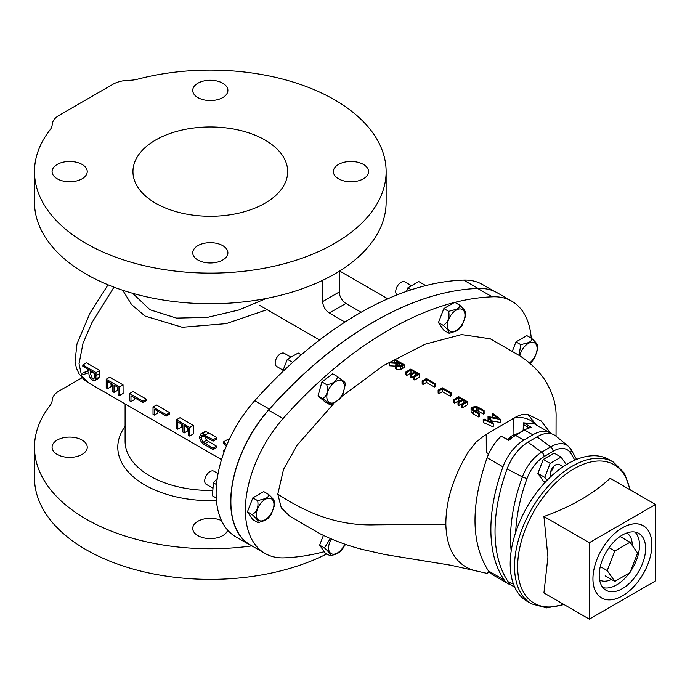 <?xml version="1.0" encoding="UTF-8"?>
<svg xmlns="http://www.w3.org/2000/svg" width="690" height="690" viewBox="0 0 690 690"><rect width="100%" height="100%" fill="white"/><g stroke="black" fill="none" stroke-linecap="round" stroke-linejoin="round"><path stroke-width="1.03" d="M564.058 604.543L546.653 607.881L531.481 603.828L527.151 601.326A81.851 47.256 -60 0 1 510.203 563.859A81.851 47.256 -60 0 1 545.928 481.491A81.851 47.256 -60 0 1 608.994 459.557L613.332 462.059L624.424 473.168L630.237 489.909M655.5 504.493L610.115 478.291C593.279 493.997 571.216 506.727 543.936 516.5L547.929 557.02L543.936 592.926L589.32 619.137L655.5 580.928L655.5 504.493L589.32 542.702L589.32 619.137M543.936 516.5L589.32 542.702M592.926 578.841A41.702 24.072 120 0 0 601.559 597.928A41.702 24.072 120 0 0 633.696 586.759A41.702 24.072 120 0 0 651.895 544.789A41.702 24.072 120 0 0 643.261 525.702A41.702 24.072 120 0 0 611.124 536.872A41.702 24.072 120 0 0 592.926 578.841M642.813 525.452A41.702 24.072 -60 0 1 642.856 525.478L643.718 526.03A41.659 24.055 -60 0 1 651.869 544.807A41.659 24.055 -60 0 1 633.998 586.388A41.659 24.055 -60 0 1 602.077 598.161A41.659 24.055 -60 0 1 592.952 578.824A41.659 24.055 -60 0 1 611.461 536.561A41.659 24.055 -60 0 1 643.718 526.03M602.077 598.161L601.163 597.687A41.702 24.072 -60 0 1 601.119 597.661M645.616 548.421A32.809 18.941 -60 0 1 630.893 581.851A32.809 18.941 -60 0 1 605.406 589.855A32.809 18.941 -60 0 1 599.213 575.21A32.809 18.941 -60 0 1 613.134 542.616A32.809 18.941 -60 0 1 638.198 533.068A32.809 18.941 -60 0 1 645.616 548.421M614.816 551.008L607.217 570.587L614.816 581.394L630.005 572.622L637.603 553.044L630.005 542.236L614.816 551.008L609.029 547.662M607.217 570.587L600.274 566.576M614.816 581.394L605.173 575.831M630.005 542.236L620.37 536.665M518.544 433.286L513.558 434.933L510.272 436.839L510.126 438.573L507.84 439.496M553.777 466.328A7.599 4.381 -60 0 1 550.577 471.882M550.81 476.626A7.599 4.381 -60 0 1 550.249 474.194A7.599 4.381 -60 0 1 553.561 466.552A7.599 4.381 -60 0 1 559.418 464.517L563.178 466.682M545.238 482.224L543.306 481.102L537.881 473.383L543.306 459.402L554.165 453.132L561.048 457.108L566.343 464.646M546.928 480.438L544.764 477.359L550.197 463.37L561.048 457.108M537.881 473.383L544.764 477.359M543.306 459.402L550.197 463.37M340.179 398.716L331.45 404.642L329.639 404.513C330.562 404.823 330.079 404.237 328.207 402.736L322.825 398.673C327.043 395.68 328.345 391.032 326.75 384.71C333.244 383.675 336.824 380.958 337.479 376.585L342.861 380.639C344.733 382.131 345.207 382.726 344.301 382.424M345.259 384.701L342.732 394.844M329.639 404.513L324.826 401.727L318.004 395.896L321.928 381.932L332.666 373.799L337.479 376.585M326.75 384.71L321.928 381.932M322.825 398.673L318.004 395.896M284.728 353.634A7.599 4.381 120 0 0 284.34 353.358A7.599 4.381 120 0 0 276.957 357.394A7.599 4.381 120 0 0 276.362 366.243A7.599 4.381 120 0 0 276.742 366.519L283.107 370.185M301.306 354.807L298.192 353.013L287.333 359.274L282.426 371.936M292.707 362.371L287.333 359.274M268.401 518.026L265.072 520.389L258.31 522.606M273.956 502.113C275.06 501.225 273.249 498.646 268.531 494.385C268.962 496.093 267.815 497.525 265.072 498.663L257.663 500.655C258.759 506.986 256.947 511.652 252.23 514.662C256.939 518.906 258.75 521.476 257.663 522.39L258.215 522.606M257.663 500.655L252.842 497.87L247.408 511.877L252.842 519.605L257.663 522.39M252.23 514.662L247.408 511.877M274.741 504.804L271.153 514.576M274.767 502.087L274.724 505.02M268.531 494.385L263.709 491.599L252.842 497.87M218.057 473.616L213.874 471.192A7.599 4.381 120 0 0 210.071 471.572A7.599 4.381 120 0 0 205.111 478.265A7.599 4.381 120 0 0 206.275 484.354L213.012 488.235M340.627 551.284L337.298 553.639L330.536 555.864M330.32 538.545L324.455 547.912C329.165 552.155 330.976 554.734 329.889 555.64L330.95 555.907M323.403 535.406L319.634 545.126L325.068 552.854L329.889 555.64M324.455 547.912L319.634 545.126M345.155 544.238L343.379 547.826M519.009 355.315L520.803 344.681L528.212 342.68C530.955 341.541 532.102 340.118 531.671 338.402C536.389 342.663 538.2 345.241 537.096 346.13M520.803 344.681L515.982 341.895L512.282 351.426M531.542 362.052L529.886 363.389M537.881 348.829L534.293 358.593M537.907 346.113L537.864 349.045M531.671 338.402L526.85 335.625L515.982 341.895M459.428 328.733L456.09 331.088L449.337 333.313M464.982 312.812C466.086 311.923 464.275 309.344 459.557 305.084C459.989 306.8 458.841 308.223 456.09 309.362L448.69 311.354C449.785 317.685 447.974 322.351 443.256 325.361C447.965 329.604 449.777 332.183 448.69 333.089L449.751 333.356M448.69 311.354L443.868 308.577L438.435 322.575L443.868 330.303L448.69 333.089M443.256 325.361L438.435 322.575M465.767 315.502L462.179 325.275M465.75 315.727L465.793 312.82M459.557 305.084L454.736 302.306L443.868 308.577M411.516 285.72L404.901 281.899A7.599 4.381 120 0 0 401.097 282.27A7.599 4.381 120 0 0 396.207 288.756A7.599 4.381 120 0 0 397.078 294.915M425.635 285.522L418.752 281.546L407.894 287.816L406.505 291.396M411.292 289.774L407.894 287.816M217.238 478.498L213.4 482.784L212.46 495.808L216.246 497.999M216.513 484.587L213.4 482.784M494.126 291.232L482.508 284.522A95.177 54.95 120 0 0 463.611 280.088A346.475 200.04 120 0 0 359.171 313.389A346.475 200.04 120 0 0 254.722 400.683L269.316 409.11A95.177 54.95 120 0 0 250.418 545.264A95.177 54.95 120 0 0 253.808 546.954M250.418 545.264L235.833 536.837A95.177 54.95 -60 0 1 254.722 400.683M437.279 294.811A346.475 200.04 120 0 0 373.756 321.816A346.475 200.04 120 0 0 269.316 409.11M113.988 287.161L91.848 322.791L83.007 343.335L79.031 363.785L81.627 375.843L88.355 382.726M99.74 370.47L86.474 362.819L82.809 364.941L96.065 372.591L99.74 370.47L99.239 377.085L98.472 378.43M123.036 384.83L109.779 377.18L106.208 379.233L119.474 386.892L123.036 384.83L123.105 393.438L119.474 395.534L118.111 394.74L118.111 387.478L114.031 385.123L114.031 392.386L117.662 390.29L117.369 387.047M146.358 399.182L133.101 391.523L129.617 393.533L142.882 401.192L146.358 399.182L146.246 400.623L142.882 402.563L130.979 395.698L130.979 401.58L134.533 399.536L134.352 397.638M169.766 412.698L156.501 405.039L153.025 407.048L166.29 414.707L169.766 412.698L169.654 414.129L166.29 416.079L154.388 409.204L154.388 415.095L157.941 413.043L157.76 411.154M193.26 425.376L179.995 417.717L176.433 419.779L189.69 427.429L193.26 425.376L193.321 433.976L189.69 436.071L188.336 435.287L188.336 428.024L184.256 425.67L184.256 432.932L187.878 430.836L187.585 427.593M213.098 441.143L203.386 435.597L201.791 435.494L200.859 437.684L203.093 442.281L213.098 448.207L213.098 449.587L205.094 444.964C201.877 443.403 200.014 440.738 199.496 436.977L200.73 433.967L202.299 433.803L213.098 439.772L213.098 441.143L216.643 439.099L216.833 437.615L208.82 432.992L205.982 431.673L204.188 431.966M213.098 449.587L216.729 447.491L216.565 446.206L206.552 440.28L204.171 435.77M228.89 440.349L227.743 439.444L223.241 442.048L226.95 444.748M267.09 309.663L226.225 323.619L182.307 327.276L145.055 316.063L131.583 304.592L122.768 290.266M184.256 432.932L182.893 432.147L182.893 424.885L177.796 421.935L177.796 429.197L181.418 427.101L181.125 423.858M114.031 392.386L112.668 391.601L112.668 384.339L107.571 381.398L107.571 388.66L111.202 386.564L110.909 383.321M89.665 369.926L82.809 373.057L88.924 370.961L88.924 369.849L82.809 366.312L82.809 364.941M132.635 293.302L150.058 309.793L176.528 318.09L207.388 317.374L238.714 310.026L266.383 298.451M34.5 171.62L34.5 202.239A175.812 101.508 0 0 0 85.991 274.016A175.812 101.508 0 0 0 277.596 296.019A175.812 101.508 0 0 0 386.133 202.239L386.133 171.62A175.812 101.508 0 0 0 334.633 99.843A175.812 101.508 0 0 0 137.871 79.126A23.443 13.533 180 0 1 128.866 80.325A23.443 13.533 0 0 0 112.944 84.284L59.047 115.403A23.443 13.533 0 0 0 52.19 124.597A23.443 13.533 180 0 1 50.12 129.789A175.812 101.508 0 0 0 34.5 171.62A175.812 101.508 0 0 0 85.991 243.389A175.812 101.508 0 0 0 277.596 265.4A175.812 101.508 0 0 0 386.133 171.62M222.749 245.649A17.578 10.152 0 0 0 203.584 243.441A17.578 10.152 0 0 0 192.734 252.825A17.578 10.152 0 0 0 197.883 260.001A17.578 10.152 0 0 0 217.048 262.2A17.578 10.152 0 0 0 227.898 252.825A17.578 10.152 0 0 0 222.749 245.649M222.749 83.231A17.578 10.152 0 0 0 203.584 81.032A17.578 10.152 0 0 0 192.734 90.416A17.578 10.152 0 0 0 197.883 97.592A17.578 10.152 0 0 0 217.048 99.791A17.578 10.152 0 0 0 227.898 90.416A17.578 10.152 0 0 0 222.749 83.231M82.093 164.436A17.578 10.152 0 0 0 62.937 162.236A17.578 10.152 0 0 0 52.078 171.62A17.578 10.152 0 0 0 57.227 178.796A17.578 10.152 0 0 0 76.392 180.996A17.578 10.152 0 0 0 87.242 171.62A17.578 10.152 0 0 0 82.093 164.436M363.397 164.436A17.578 10.152 0 0 0 344.241 162.236A17.578 10.152 0 0 0 333.391 171.62A17.578 10.152 0 0 0 338.54 178.796A17.578 10.152 0 0 0 357.696 180.996A17.578 10.152 0 0 0 368.546 171.62A17.578 10.152 0 0 0 363.397 164.436M265.02 140.036A77.358 44.66 0 0 0 180.711 130.358A77.358 44.66 0 0 0 132.954 171.62A77.358 44.66 0 0 0 155.612 203.196A77.358 44.66 0 0 0 239.922 212.882A77.358 44.66 0 0 0 287.678 171.62A77.358 44.66 0 0 0 265.02 140.036M82.007 377.766L59.047 391.023A23.443 13.533 0 0 0 52.19 400.217A23.443 13.533 180 0 1 50.12 405.418A175.812 101.508 0 0 0 34.5 447.241L34.5 477.868A175.812 101.508 0 0 0 85.991 549.637A175.812 101.508 0 0 0 326.836 553.88M227.657 530.118A17.578 10.152 180 0 1 215.677 538.114A17.578 10.152 180 0 1 197.883 535.621A17.578 10.152 180 0 1 192.734 528.445A17.578 10.152 180 0 1 202.817 519.268A17.578 10.152 180 0 1 221.499 520.614M57.227 454.417A17.578 10.152 180 0 1 52.078 447.241A17.578 10.152 180 0 1 62.937 437.865A17.578 10.152 180 0 1 82.093 440.065A17.578 10.152 180 0 1 87.242 447.241A17.578 10.152 180 0 1 76.392 456.616A17.578 10.152 180 0 1 57.227 454.417M34.5 447.241A175.812 101.508 0 0 0 85.991 519.018A175.812 101.508 0 0 0 251.591 545.911M226.501 445.809L223.241 443.429L223.241 442.048M224.155 451.803L223.241 450.441L225.061 449.388M223.241 450.441L224.664 450.432M213.098 439.772L216.833 437.615M202.299 433.803L205.982 431.673M213.098 448.207L216.565 446.206M203.093 442.281L206.552 440.28M200.859 437.684L203.964 435.89M177.796 429.197L176.433 428.412L176.433 419.779M189.69 427.429L189.69 436.071M154.388 415.095L153.025 414.311L153.025 407.048M166.29 414.707L166.29 416.079M130.979 401.58L129.617 400.795L129.617 393.533M142.882 401.192L142.882 402.563M107.571 388.66L106.208 387.875L106.208 379.233M119.474 386.892L119.474 395.534M96.065 372.591L95.884 379.026L94.961 380.466L92.52 380.164C89.95 378.224 88.751 375.722 88.924 372.66L82.809 374.756L82.809 373.057M94.703 373.178L90.287 370.634L90.269 373.419L92.52 378.793L93.987 378.922L94.703 373.178M95.884 379.026L99.239 377.085M92.52 378.793L94.633 377.577M94.703 375.602L93.616 372.548M259.311 305.178L319.574 339.972M344.957 322.075L329.328 313.027A9.375 5.417 60 0 1 322.704 301.547L322.704 280.304M361.129 312.268L345.906 303.453L329.328 313.027M322.704 301.547L339.282 291.974L339.282 271.23M339.282 291.974A9.375 5.417 -120 0 0 345.906 303.453M551.448 433.838A33.983 19.622 120 0 0 550.137 432.949A33.983 19.622 120 0 0 532.827 434.821L523.822 440.16A33.983 19.622 120 0 0 502.95 466.854A144.314 83.317 120 0 0 504.269 580.066A33.983 19.622 120 0 0 508.151 583.706A33.983 19.622 120 0 0 511.014 584.879M523.167 430.543L523.365 422.918A0.975 0.561 -60 0 1 523.555 422.841L534.655 424.014M550.629 433.251L541.141 420.935L528.238 414.733L524.124 414.466C521.709 414.397 518.25 415.63 513.774 418.149C521.916 416.527 528.816 418.278 534.491 423.401L535.682 424.609M556.088 417.062L556.045 436.235L556.088 417.062C556.451 404.832 552.595 392.282 544.514 379.422C537.855 369.987 529.506 362.052 519.449 355.6L490.288 338.799L461.593 334.572L425.238 344.181L383.321 365.657L341.904 396.293M333.425 403.917L297.045 445.326L283.538 469.373L277.794 494.109L281.304 507.892L289.705 516.129L319.591 533.517C333.33 540.365 347.751 545.712 362.854 549.559L385.167 554.579L450.846 565.239L487.735 573.537L487.701 572.795L489.753 572.545L488.434 570.923C470.977 543.254 470.537 505.511 487.114 457.712L488.373 454.572C491.539 447.422 495.791 441.298 501.138 436.218A0.975 0.561 -60 0 1 501.337 436.08L502.717 436.856M513.964 434.743L513.774 418.149L484 435.795L475.919 442.204L468.165 452.105C453.321 476.773 445.878 500.802 445.844 524.193C446.508 547.532 454.658 562.505 470.287 569.103L472.038 569.621M414.699 379.983L419.649 377.042L419.615 374.144L414.664 377.076L414.699 379.983L413.793 379.457L413.759 376.559L417.933 374.092L415.225 372.531L415.475 375.541M415.225 372.531L411.059 374.998L410.162 374.48L410.188 377.378L411.093 377.896L415.259 375.42M410.162 374.48L414.328 372.005L410.947 370.056L406.781 372.522L405.875 372.005L405.91 374.894L406.815 375.42L410.981 372.936L411.878 373.463M434.364 386.995L435.149 386.538L435.114 383.614L434.329 384.08L434.364 386.995L426.48 382.433L423.099 384.442L422.194 383.925L422.159 381.009L426.334 378.543L435.114 383.614M450.311 396.233L451.096 395.767L451.062 392.826L450.277 393.291L450.311 396.233L442.428 391.67L439.047 393.671L438.141 393.153L438.107 390.221L442.281 387.754L451.062 392.826M462.541 407.678L467.492 404.745L467.458 401.761L462.507 404.702L462.541 407.678L461.636 407.152L461.601 404.176L465.767 401.709L463.068 400.148L463.249 403.202M463.068 400.148L458.902 402.615L457.996 402.098L458.031 405.065L458.936 405.591L463.102 403.115M457.996 402.098L462.171 399.631L458.79 397.682L454.624 400.148L453.718 399.631L453.753 402.589L454.658 403.107L458.824 400.64L459.652 401.114M483.328 414.043L484.121 413.586L484.087 410.567L483.293 411.033L483.328 414.043L476.859 410.343L473.15 410.567M478.489 416.915L479.274 416.441L479.24 413.439L478.455 413.905L478.489 416.915L473.185 413.845L471.098 411.637L471.063 408.644L472.176 407.083L476.773 406.531L484.087 410.567M500.552 422.53L500.63 419.425L500.552 422.53L491.599 420.848M493.195 426.894L493.272 423.781L493.195 426.894L483.241 422.504L483.207 419.468L483.992 419.003L491.159 422.151L488.011 416.622L488.046 419.641L488.908 421.159M488.011 416.622L497.706 418.287L492.212 414.138L492.427 417.303M395.258 365.277L395.292 368.149L396.284 369.461L400.286 369.685L404.159 367.546L404.124 364.665L400.252 366.821L396.25 366.58L395.258 365.277L396.991 363.363L389.703 362.931L390.678 362.353L397.966 362.785L398.604 362.405L394.551 360.059L395.336 359.594L404.124 364.665M389.703 362.931L389.738 365.812L395.267 366.114M487.761 572.795L487.735 573.537M486.433 451.864L486.234 434.476L486.295 451.683L488.373 454.572M492.789 574.83L489.753 572.545M534.491 423.401L534.5 423.919M454.382 302.505A346.647 200.143 120 0 0 385.262 332.037A346.647 200.143 120 0 0 283.064 418.545A94.944 54.821 120 0 0 265.038 553.44A94.944 54.821 120 0 0 284.685 557.831A346.647 200.143 120 0 0 324.248 551.698M344.759 545.195A346.647 200.143 120 0 0 346.294 544.617M531.248 338.16A94.944 54.821 120 0 0 511.833 301.22A94.944 54.821 120 0 0 492.186 296.829A346.647 200.143 120 0 0 454.874 302.384M265.038 553.44L250.53 545.066A94.944 54.821 -60 0 1 268.557 410.179A346.647 200.143 -60 0 1 370.754 323.662A346.647 200.143 -60 0 1 477.687 288.454A94.944 54.821 -60 0 1 497.326 292.845L511.833 301.22M523.365 422.918L523.443 430.379M523.555 422.841L531.127 427.214L524.072 430.008L515.068 435.338L508.772 440.048L501.337 436.08M508.892 440.237L501.138 436.227M492.212 414.138L493.005 413.664L500.63 419.425M493.152 423.85L483.207 419.468M500.517 419.486L489.676 417.476L493.272 423.781M478.455 413.905L473.15 410.843L471.063 408.644M483.293 411.033L476.825 407.341L473.116 407.583L472.296 408.739L472.702 409.558L479.24 413.439M473.116 407.583L473.142 409.895M476.825 407.341L476.859 410.343M453.718 399.631L458.678 396.69L467.458 401.761M454.624 400.148L454.658 403.107M458.79 397.682L458.824 400.64M458.902 402.615L458.936 405.591M462.507 404.702L461.601 404.176M450.277 393.291L442.393 388.737L439.013 390.738L439.047 393.671M439.013 390.738L438.107 390.221M442.393 388.737L442.428 391.67M434.329 384.08L426.446 379.535L423.065 381.536L423.099 384.442M423.065 381.536L422.159 381.009M426.446 379.535L426.48 382.433M405.875 372.005L410.835 369.072L419.615 374.144M406.781 372.522L406.815 375.42M410.947 370.056L410.981 372.936M411.059 374.998L411.093 377.896M414.664 377.076L413.759 376.559M402.434 364.613L399.501 362.923L396.457 365.303L397.043 366.114L400.787 365.588L402.434 364.613M394.551 360.059L394.577 362.586M396.25 366.58L396.284 369.461M400.252 366.821L400.286 369.685M399.501 362.923L399.959 366.036M397.914 366.726L399.536 365.795M574.744 460.204A137.991 79.669 120 0 0 570.354 452.7A27.703 15.999 120 0 0 553.07 451.26L544.091 456.582A27.703 15.999 120 0 0 527.082 478.351A137.991 79.669 120 0 0 515.672 532.344M514.542 586.75L513.964 586.526A34.026 19.648 -60 0 1 508.418 582.101A144.314 83.317 -60 0 1 495.041 533.051A144.314 83.317 -60 0 1 507.098 468.933A34.026 19.648 -60 0 1 527.988 442.195L536.967 436.873A34.026 19.648 -60 0 1 555.812 436.046L568.129 446.094A31.473 18.173 -60 0 0 550.698 446.861L536.967 436.873M531.481 603.828A81.851 47.256 -60 0 1 514.533 566.361A81.851 47.256 -60 0 1 550.258 483.992A81.851 47.256 -60 0 1 613.332 462.059M563.523 604.242A79.954 46.161 -60 0 1 517.647 566.611A79.954 46.161 -60 0 1 568.836 472.072A79.954 46.161 -60 0 1 629.711 489.607M634.929 532.033A32.378 18.69 -60 0 1 639.501 545.238A32.378 18.69 -60 0 1 630.418 571.57M626.761 532.991A27.134 15.672 -60 0 1 632.273 545.35A27.134 15.672 -60 0 1 632.273 545.454M611.452 579.453A27.134 15.672 -60 0 1 599.619 579.988M629.427 572.959A32.378 18.69 -60 0 1 602.879 587.544M342.481 381.415A12.446 7.185 -60 0 1 341.145 396.465A12.446 7.185 -60 0 1 328.776 402.072A12.446 7.185 -60 0 1 330.105 387.012A12.446 7.185 -60 0 1 342.481 381.415M265.158 519.743A12.446 7.185 -60 0 1 256.361 514.662A12.446 7.185 -60 0 1 265.158 499.413A12.446 7.185 -60 0 1 273.956 504.493A12.446 7.185 -60 0 1 265.158 519.743M344.767 544.1A12.446 7.185 -60 0 1 337.384 552.992A12.446 7.185 -60 0 1 329.216 551.319A12.446 7.185 -60 0 1 331.321 538.976M519.812 355.842A12.446 7.185 -60 0 1 528.298 343.439A12.446 7.185 -60 0 1 537.079 347.872A12.446 7.185 -60 0 1 529.446 363.018M456.185 330.441A12.446 7.185 -60 0 1 447.387 325.361A12.446 7.185 -60 0 1 456.185 310.12A12.446 7.185 -60 0 1 464.982 315.201A12.446 7.185 -60 0 1 456.185 330.441M463.611 280.088L478.075 288.437M125.106 403.943L125.106 441.272A85.215 49.197 0 0 0 150.058 476.057A85.215 49.197 0 0 0 212.848 490.443M216.427 500.543A92.529 53.423 180 0 1 144.891 485.01A92.529 53.423 180 0 1 125.106 426.42M205.094 435.149L208.82 432.992M205.154 443.627L208.621 441.617M96.065 375.653L99.429 373.713M90.269 373.419L92.693 372.022M532.827 434.821L524.564 430.051L515.559 435.39A33.983 19.622 120 0 0 508.711 440.599M531.127 427.214A33.983 19.622 120 0 0 524.564 430.051A0.975 0.552 -120.7 0 0 524.072 430.008M528.238 414.733L536.199 424.902M277.794 494.109C303.169 510.773 335.03 526.151 375.291 524.814L445.844 524.193M523.822 440.16L515.559 435.39A0.975 0.552 -120.7 0 0 515.068 435.338M502.95 466.854L487.114 457.712M504.269 580.066L488.434 570.923M477.687 288.454L492.186 296.829M268.557 410.179L283.064 418.545M528.902 427.705L523.374 424.514M473.15 410.843L473.185 413.845M478.032 407.997L478.067 410.998M402.365 365.709L402.399 368.581M397.88 363.872L397.914 366.399M511.178 551.034A141.761 81.843 -60 0 1 510.548 539.899A141.761 81.843 -60 0 1 522.399 476.911L507.098 468.933M513.455 584.068L508.418 582.101M527.082 478.351A3.795 0.897 20.1 0 1 522.399 476.911A31.473 18.173 -60 0 1 541.719 452.183L527.988 442.195M544.091 456.582A3.795 2.165 59.3 0 0 541.719 452.183L550.698 446.861A3.795 2.165 59.3 0 1 553.07 451.26M576.616 459.411L570.794 449A3.795 2.993 145.4 0 1 570.354 452.7M510.195 436.917L507.814 439.478M344.983 382.665L345.267 384.848M342.809 394.706L340.084 398.829M284.34 353.358L290.964 357.179M258.724 522.658L258.215 522.615M271.239 514.43L268.298 518.13M343.465 547.679L340.524 551.379M534.379 358.446L531.438 362.147M462.266 325.128L459.324 328.828M387.789 298.805L339.635 271.006M108.054 284.815L90.036 313.019L76.969 343.956L75.055 361.362L76.34 367.891L78.962 373.721L84.206 379.871L87.854 382.441L221.533 459.609M204.275 431.914L200.73 433.967M98.48 378.43L94.961 380.466M534.302 423.807L550.137 432.949M492.315 574.563L508.151 583.706M570.794 449L568.129 446.094"/></g></svg>
